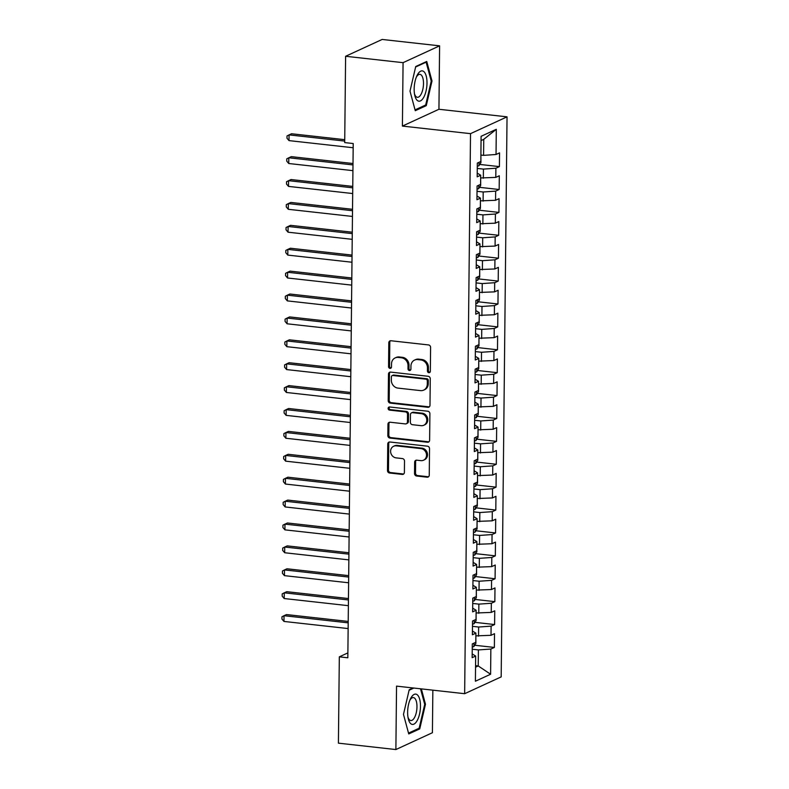 <?xml version="1.0" encoding="UTF-8"?>
<svg xmlns="http://www.w3.org/2000/svg" width="789" height="789" viewBox="0 0 789 789"><rect width="100%" height="100%" fill="white"/><g stroke="black" fill="none" stroke-linecap="round" stroke-linejoin="round"><path stroke-width="1.18" d="M428.861 372.704A1.608 1.43 -114.7 0 0 430.34 371.294L430.597 347.407A2.308 2.042 -114.7 0 0 428.526 344.931L390.92 340.749A2.308 2.042 -114.7 0 0 388.809 342.761L388.563 366.638A1.608 1.43 -114.7 0 0 390.693 368.266A1.608 1.43 -114.7 0 0 391.482 366.964L391.522 363.877A7.367 6.529 -114.7 0 1 395.121 357.93A7.367 6.529 -114.7 0 1 398.277 357.427L401.414 357.782A7.367 6.529 -114.7 0 1 408.021 365.711L407.992 368.798A1.608 1.43 -114.7 0 0 410.122 370.426A1.608 1.43 -114.7 0 0 410.911 369.124L410.951 366.037A7.367 6.529 -114.7 0 1 414.55 360.09A7.367 6.529 -114.7 0 1 417.706 359.587L420.843 359.942A7.367 6.529 -114.7 0 1 427.451 367.871L427.421 370.968A1.608 1.43 -114.7 0 0 428.861 372.704M414.55 360.09L415.537 359.636A7.367 6.529 -114.7 0 1 418.693 359.133L421.829 359.488A7.367 6.529 -114.7 0 1 428.437 367.418L428.407 370.505A1.608 1.43 -114.7 0 0 429.995 372.25M390.466 340.749A2.308 2.042 -114.7 0 0 389.796 342.308L389.549 366.185A1.608 1.43 -114.7 0 0 391.137 367.93M395.121 357.93L396.108 357.476A7.367 6.529 -114.7 0 1 399.264 356.973L402.4 357.318A7.367 6.529 -114.7 0 1 409.008 365.258L408.978 368.345A1.608 1.43 -114.7 0 0 410.566 370.09M414.531 473.538A2.308 2.042 -114.7 0 0 416.592 476.014L427.145 477.187A2.308 2.042 -114.7 0 0 429.255 475.175L429.532 448.655A2.308 2.042 -114.7 0 0 427.47 446.179L389.865 441.998A2.308 2.042 -114.7 0 0 387.754 444.01L387.478 470.53A2.308 2.042 -114.7 0 0 389.539 473.005L402.282 474.426A2.308 2.042 -114.7 0 0 404.392 472.414L404.51 461.062A2.308 2.042 -114.7 0 0 402.449 458.587L396.127 457.876A6.164 5.464 -114.7 0 1 390.752 452.728A6.164 5.464 -114.7 0 1 393.612 446.268A6.164 5.464 -114.7 0 1 396.256 445.854L421.01 448.606A6.164 5.464 -114.7 0 1 426.385 453.764A6.164 5.464 -114.7 0 1 423.525 460.214A6.164 5.464 -114.7 0 1 420.882 460.628L416.76 460.174A2.308 2.042 -114.7 0 0 414.649 462.186L414.531 473.538L415.517 473.084A2.308 2.042 -114.7 0 0 417.578 475.56L428.131 476.734A2.308 2.042 -114.7 0 0 428.585 476.734M347.831 657.789L353.216 143.539L344.704 142.592L345.612 56.275L403.071 62.666L402.41 126.082L470.51 133.657L464.652 693.699L396.542 686.124L395.881 749.55L338.412 743.159L339.319 656.842L347.831 657.789M427.875 407.292A2.308 2.042 -114.7 0 0 429.985 405.28L430.261 378.759A2.308 2.042 -114.7 0 0 428.2 376.284L390.594 372.102A2.308 2.042 -114.7 0 0 388.484 374.114L388.208 400.634A2.308 2.042 -114.7 0 0 390.269 403.11L427.875 407.292L428.861 406.838A2.308 2.042 -114.7 0 0 429.315 406.838M429.897 413.712L429.62 440.232A2.308 2.042 -114.7 0 1 427.51 442.244L389.904 438.063A2.308 2.042 -114.7 0 1 387.843 435.577L387.961 424.235A2.308 2.042 -114.7 0 1 390.072 422.214L405.319 423.91A2.308 2.042 -114.7 0 0 407.43 421.898L407.509 414.373A2.308 2.042 -114.7 0 0 405.447 411.888L389.569 410.122A1.608 1.43 -114.7 0 1 389.598 406.976L427.835 411.227A2.308 2.042 -114.7 0 1 429.897 413.712M470.51 133.657L507.041 116.841L501.183 676.883L464.652 693.699M479.742 164.428L499.398 166.617L499.545 152.879L496.034 154.486L496.301 129.307L481.093 136.31L480.836 161.489L477.325 163.106L477.187 176.844L480.688 175.227L480.59 184.389L477.089 186.007L476.941 199.735L480.452 198.128L480.353 207.28L476.852 208.898L476.704 222.636L480.205 221.019L480.116 230.181L476.605 231.798L476.467 245.537L479.968 243.919L479.87 253.082L476.369 254.689L476.221 268.428L479.732 266.81L479.633 275.972L476.132 277.59L475.984 291.328L479.495 289.711L479.396 298.873L475.885 300.481L475.747 314.219L479.248 312.612L479.15 321.764L475.649 323.382L475.501 337.12L479.012 335.503L478.913 344.665L475.412 346.272L475.264 360.011L478.775 358.403L478.676 367.556L475.165 369.173L475.027 382.912L478.528 381.294L478.44 390.456L474.929 392.064L474.791 405.802L478.292 404.195L478.193 413.347L474.692 414.965L474.544 428.703L478.055 427.086L477.956 436.248L474.455 437.865L474.307 451.594L477.809 449.986L477.72 459.139L474.209 460.756L474.071 474.495L477.572 472.877L477.473 482.04L473.972 483.657L473.824 497.395L477.335 495.778L477.237 504.94L473.735 506.548L473.587 520.286L477.089 518.669L477 527.831L473.489 529.449L473.351 543.187L476.852 541.57L476.753 550.732L473.252 552.339L473.104 566.078L476.615 564.47L476.517 573.623L473.015 575.24L472.867 588.979L476.369 587.361L476.28 596.523L472.769 598.131L472.631 611.869L476.132 610.262L476.033 619.414L472.532 621.032L472.384 634.77L475.895 633.153L475.797 642.315L472.295 643.923L472.147 657.661L475.659 656.053L472.187 653.953M499.398 166.617L495.896 168.225L495.798 177.387L480.659 177.959M479.505 187.328L499.161 189.508L499.309 175.769L495.798 177.387M499.161 189.508L495.66 191.125L495.561 200.288L480.422 200.86M479.268 210.219L498.924 212.409L499.062 198.67L495.561 200.288M498.924 212.409L495.413 214.016L495.324 223.179L480.185 223.751M479.022 233.12L498.678 235.3L498.826 221.561L495.324 223.179M498.678 235.3L495.176 236.917L495.078 246.079L479.939 246.651M478.785 256.011L498.441 258.2L498.589 244.462L495.078 246.079M498.441 258.2L494.94 259.818L494.841 268.97L479.702 269.542M478.548 278.911L498.204 281.091L498.342 267.363L494.841 268.97M498.204 281.091L494.693 282.709L494.604 291.871L479.465 292.443M478.312 301.802L497.958 303.992L498.106 290.253L494.604 291.871M497.958 303.992L494.456 305.609L494.358 314.762L479.219 315.334M478.065 324.703L497.721 326.893L497.869 313.154L494.358 314.762M497.721 326.893L494.22 328.5L494.121 337.662L478.982 338.234M477.828 347.594L497.484 349.783L497.622 336.045L494.121 337.662M497.484 349.783L493.973 351.401L493.884 360.553L478.745 361.135M477.592 370.495L497.238 372.684L497.386 358.946L493.884 360.553M497.238 372.684L493.736 374.292L493.638 383.454L478.499 384.026M477.345 393.395L497.001 395.575L497.149 381.837L493.638 383.454M497.001 395.575L493.5 397.192L493.401 406.345L478.262 406.927M477.108 416.286L496.764 418.476L496.902 404.737L493.401 406.345M496.764 418.476L493.253 420.083L493.164 429.246L478.026 429.818M476.872 439.187L496.528 441.367L496.666 427.628L493.164 429.246M496.528 441.367L493.017 442.984L492.918 452.146L477.779 452.718M476.625 462.078L496.281 464.267L496.429 450.529L492.918 452.146M496.281 464.267L492.78 465.875L492.681 475.037L477.542 475.609M476.388 484.979L496.044 487.158L496.182 473.42L492.681 475.037M496.044 487.158L492.533 488.776L492.444 497.938L477.306 498.51M476.152 507.869L495.808 510.059L495.946 496.32L492.444 497.938M495.808 510.059L492.297 511.676L492.198 520.829L477.059 521.401M475.905 530.77L495.561 532.95L495.709 519.221L492.198 520.829M495.561 532.95L492.06 534.567L491.961 543.729L476.822 544.302M475.668 553.661L495.324 555.851L495.472 542.112L491.961 543.729M495.324 555.851L491.823 557.468L491.725 566.62L476.586 567.192M475.432 576.562L495.088 578.751L495.226 565.013L491.725 566.62M495.088 578.751L491.577 580.359L491.488 589.521L476.349 590.093M475.185 599.453L494.841 601.642L494.989 587.904L491.488 589.521M494.841 601.642L491.34 603.26L491.241 612.412L476.102 612.994M474.948 622.353L494.604 624.543L494.752 610.804L491.241 612.412M494.604 624.543L491.103 626.15L491.005 635.313L475.866 635.885M474.712 645.254L494.368 647.434L494.506 633.695L491.005 635.313M494.368 647.434L490.857 649.051L490.6 674.24L475.392 681.232L475.659 656.053M475.895 633.153L472.424 631.052M475.55 665.65L478.233 665.946L478.4 649.919L472.236 649.239M490.857 649.051L478.4 649.919M490.6 674.24L478.233 665.946L475.54 667.188M476.132 610.262L472.67 608.161M478.538 636.181L478.637 627.028L472.473 626.338M491.103 626.15L478.637 627.028M476.369 587.361L472.907 585.26M478.785 613.29L478.874 604.127L472.719 603.447M491.34 603.26L478.874 604.127M476.615 564.47L473.144 562.37M479.022 590.389L479.12 581.237L472.956 580.546M491.577 580.359L479.12 581.237M476.852 541.57L473.39 539.469M479.258 567.498L479.357 558.336L473.193 557.655M491.823 557.468L479.357 558.336M477.089 518.669L473.627 516.568M479.495 544.597L479.594 535.435L473.439 534.755M492.06 534.567L479.594 535.435M477.335 495.778L473.864 493.677M479.742 521.707L479.84 512.544L473.676 511.854M492.297 511.676L479.84 512.544M477.572 472.877L474.11 470.777M479.978 498.806L480.077 489.644L473.913 488.963M492.533 488.776L480.077 489.644M477.809 449.986L474.347 447.886M480.215 475.905L480.314 466.753L474.159 466.062M492.78 465.875L480.314 466.753M478.055 427.086L474.583 424.985M480.462 453.014L480.55 443.852L474.396 443.171M493.017 442.984L480.55 443.852M478.292 404.195L474.82 402.094M480.698 430.113L480.797 420.961L474.633 420.271M493.253 420.083L480.797 420.961M478.528 381.294L475.067 379.193M480.935 407.223L481.034 398.06L474.87 397.38M493.5 397.192L481.034 398.06M478.775 358.403L475.303 356.303M481.182 384.322L481.27 375.169L475.116 374.479M493.736 374.292L481.27 375.169M479.012 335.503L475.54 333.402M481.418 361.431L481.517 352.269L475.353 351.588M493.973 351.401L481.517 352.269M479.248 312.612L475.787 310.511M481.655 338.53L481.754 329.378L475.589 328.688M494.22 328.5L481.754 329.378M479.495 289.711L476.023 287.61M481.901 315.639L481.99 306.477L475.836 305.797M494.456 305.609L481.99 306.477M479.732 266.81L476.26 264.709M482.138 292.739L482.237 283.576L476.073 282.896M494.693 282.709L482.237 283.576M479.968 243.919L476.507 241.819M482.375 269.848L482.473 260.686L476.309 259.995M494.94 259.818L482.473 260.686M480.205 221.019L476.743 218.918M482.621 246.947L482.71 237.785L476.556 237.104M495.176 236.917L482.71 237.785M480.452 198.128L476.98 196.027M482.858 224.046L482.957 214.894L476.793 214.204M495.413 214.016L482.957 214.894M480.688 175.227L477.227 173.126M483.095 201.156L483.193 191.993L477.029 191.313M495.66 191.125L483.193 191.993M483.332 178.255L483.43 169.102L477.276 168.412M495.896 168.225L483.43 169.102M347.88 652.897L339.319 656.842M395.881 749.55L432.411 732.725L432.855 690.168M402.41 126.082L438.94 109.267L439.601 45.841L403.071 62.666M439.601 45.841L382.142 39.45L345.612 56.275M438.94 109.267L507.041 116.841M496.034 154.486L483.578 155.364L483.746 139.337L481.053 140.57M483.578 155.364L480.896 155.068M496.301 129.307L483.746 139.337M426.277 105.637L432.007 81.011L426.741 61.453L415.734 66.513L410.004 91.139L415.27 110.707L426.277 105.637L424.65 105.46M413.081 687.969L409.205 689.754L403.475 714.38L408.741 733.938L419.748 728.878L425.478 704.252L421.346 688.886M390.141 372.102A2.308 2.042 -114.7 0 0 389.47 373.661L389.194 400.181A2.308 2.042 -114.7 0 0 391.255 402.656L428.861 406.838M427.313 380.909A1.608 1.43 -114.7 0 0 425.873 379.174L392.863 375.505A1.608 1.43 -114.7 0 0 391.383 376.915L391.344 380.17A7.367 6.529 -114.7 0 0 397.962 388.109L420.517 390.614A7.367 6.529 -114.7 0 0 423.673 390.121A7.367 6.529 -114.7 0 0 427.283 384.164L427.313 380.909L428.299 380.456A1.608 1.43 -114.7 0 0 426.859 378.72L425.873 379.174M392.172 375.613L393.159 375.16A1.608 1.43 -114.7 0 1 393.849 375.051L426.859 378.72M423.673 390.121L424.66 389.667A7.367 6.529 -114.7 0 0 428.269 383.71L427.283 384.164M428.299 380.456L428.269 383.71M389.608 422.223A2.308 2.042 -114.7 0 0 388.947 423.782L388.829 435.124A2.308 2.042 -114.7 0 0 390.89 437.609L428.496 441.791A2.308 2.042 -114.7 0 0 428.95 441.781M406.305 423.762L407.292 423.298A2.308 2.042 -114.7 0 0 408.426 421.444L408.495 413.919A2.308 2.042 -114.7 0 0 406.434 411.434L390.555 409.669L389.569 410.122M389.46 406.966A1.608 1.43 -114.7 0 0 390.555 409.669M421.148 425.675A6.164 5.464 -114.7 0 0 423.782 425.261A6.164 5.464 -114.7 0 0 426.642 418.801A6.164 5.464 -114.7 0 0 421.267 413.653L412.548 412.677A2.308 2.042 -114.7 0 0 410.438 414.698L410.359 422.223A2.308 2.042 -114.7 0 0 412.42 424.699L421.148 425.675M423.782 425.261L424.768 424.807A6.164 5.464 -114.7 0 0 427.628 418.348A6.164 5.464 -114.7 0 0 422.263 413.199L421.267 413.653M411.562 412.834L412.548 412.381A2.308 2.042 -114.7 0 1 413.535 412.223L422.263 413.199M416.296 460.174A2.308 2.042 -114.7 0 0 415.635 461.733L415.517 473.084M423.525 460.214L424.512 459.76A6.164 5.464 -114.7 0 0 427.372 453.31A6.164 5.464 -114.7 0 0 421.997 448.152L421.01 448.606M393.612 446.268L394.599 445.815A6.164 5.464 -114.7 0 1 397.242 445.4L421.997 448.152M389.401 441.998A2.308 2.042 -114.7 0 0 388.74 443.556L388.464 470.076A2.308 2.042 -114.7 0 0 390.525 472.552L403.268 473.972A2.308 2.042 -114.7 0 0 403.731 473.972M431.188 80.922L432.007 81.011M424.66 704.153L425.478 704.252M418.131 728.691L419.748 728.878M480.896 155.63L480.915 162.564L478.913 165.759A6.213 1.361 -179.4 0 1 477.296 166.193M344.734 139.673L291.526 133.755L289.06 134.889L289.001 140.61L353.176 147.75M344.724 141.083L289.06 134.889L287.018 135.955L286.989 138.243L289.001 140.61M480.659 178.521L480.679 185.454L478.676 188.65A6.213 1.361 -179.4 0 1 477.059 189.084M353.008 163.51L291.289 156.646L288.813 157.78L288.754 163.51L352.93 170.651M352.989 164.921L288.813 157.78L286.772 158.855L286.752 161.143L288.754 163.51M480.412 201.422L480.432 208.355L478.43 211.551A6.213 1.361 -179.4 0 1 476.812 211.985M352.772 186.411L291.042 179.547L288.577 180.681L288.518 186.401L352.693 193.542M352.752 187.821L288.577 180.681L286.535 181.746L286.506 184.034L288.518 186.401M423.654 97.441A15.247 6.233 96.3 0 0 426.218 76.03A15.247 6.233 96.3 0 0 417.509 74.62A15.247 6.233 96.3 0 0 416.839 75.931A15.247 6.233 96.3 0 0 414.708 95.065A15.247 6.233 96.3 0 0 423.654 97.441M414.472 93.723A11.549 4.714 96.3 0 0 417.361 97.294A11.549 4.714 96.3 0 0 420.971 94.453A11.549 4.714 96.3 0 0 423.466 82.017A11.549 4.714 96.3 0 0 419.916 74.344A11.549 4.714 96.3 0 0 416.316 77.174A11.549 4.714 96.3 0 0 416.306 77.184M415.616 67.006L426.129 62.163L431.238 81.119L425.685 104.986L415.053 109.878M425.36 62.084L426.129 62.163M417.125 720.673A15.247 6.233 96.3 0 0 419.689 699.261A15.247 6.233 96.3 0 0 410.98 697.851A15.247 6.233 96.3 0 0 410.31 699.162A15.247 6.233 96.3 0 0 408.179 718.296A15.247 6.233 96.3 0 0 417.125 720.673M407.943 716.964A11.549 4.714 96.3 0 0 410.832 720.525A11.549 4.714 96.3 0 0 414.442 717.694A11.549 4.714 96.3 0 0 416.937 705.248A11.549 4.714 96.3 0 0 413.387 697.575A11.549 4.714 96.3 0 0 409.787 700.415A11.549 4.714 96.3 0 0 409.777 700.415M409.096 690.247L413.85 688.057M420.517 688.797L424.709 704.36L419.156 728.217L408.524 733.119M480.176 224.313L480.195 231.246L478.193 234.451A6.213 1.361 -179.4 0 1 476.576 234.875M352.525 209.302L290.806 202.438L288.34 203.582L288.281 209.302L352.456 216.442M352.515 210.712L288.34 203.582L286.299 204.647L286.269 206.935L288.281 209.302M479.939 247.213L479.959 254.147L477.956 257.342A6.213 1.361 -179.4 0 1 476.339 257.776M352.288 232.203L290.569 225.338L288.103 226.473L288.034 232.193L352.21 239.333M352.269 233.613L288.103 226.473L286.052 227.538L286.032 229.836L288.034 232.193M479.692 270.104L479.712 277.038L477.72 280.243A6.213 1.361 -179.4 0 1 476.092 280.677M352.052 255.094L290.332 248.229L287.857 249.373L287.798 255.094L351.973 262.234M352.032 256.504L287.857 249.373L285.815 250.438L285.796 252.727L287.798 255.094M479.456 293.005L479.475 299.938L477.473 303.134A6.213 1.361 -179.4 0 1 475.856 303.568M351.805 277.994L290.086 271.13L287.62 272.264L287.561 277.994L351.736 285.125M351.795 279.405L287.62 272.264L285.579 273.329L285.549 275.627L287.561 277.994M479.219 315.896L479.239 322.829L477.237 326.035A6.213 1.361 -179.4 0 1 475.619 326.468M351.569 300.885L289.849 294.021L287.383 295.165L287.324 300.885L351.49 308.026M351.559 302.295L287.383 295.165L285.332 296.23L285.312 298.518L287.324 300.885M478.972 338.797L478.992 345.73L477 348.925A6.213 1.361 -179.4 0 1 475.373 349.359M351.332 323.786L289.612 316.922L287.137 318.056L287.078 323.786L351.253 330.916M351.312 325.196L287.137 318.056L285.095 319.131L285.076 321.419L287.078 323.786M478.736 361.687L478.755 368.621L476.753 371.826A6.213 1.361 -179.4 0 1 475.136 372.26M351.085 346.687L289.366 339.822L286.9 340.956L286.841 346.677L351.016 353.817M351.075 348.097L286.9 340.956L284.859 342.022L284.829 344.31L286.841 346.677M478.499 384.588L478.519 391.522L476.517 394.717A6.213 1.361 -179.4 0 1 474.899 395.151M350.849 369.577L289.129 362.713L286.663 363.847L286.604 369.577L350.78 376.708M350.839 370.988L286.663 363.847L284.612 364.922L284.592 367.21L286.604 369.577M478.252 407.489L478.272 414.422L476.28 417.618A6.213 1.361 -179.4 0 1 474.662 418.052M350.612 392.478L288.892 385.614L286.417 386.748L286.358 392.468L350.533 399.609M350.592 393.889L286.417 386.748L284.375 387.813L284.356 390.101L286.358 392.468M478.016 430.38L478.035 437.313L476.033 440.509A6.213 1.361 -179.4 0 1 474.416 440.943M350.365 415.369L288.646 408.505L286.18 409.639L286.121 415.369L350.296 422.509M350.355 416.779L286.18 409.639L284.139 410.714L284.109 413.002L286.121 415.369M477.779 453.281L477.799 460.214L475.797 463.409A6.213 1.361 -179.4 0 1 474.179 463.843M350.129 438.27L288.409 431.405L285.943 432.54L285.884 438.26L350.06 445.4M350.119 439.68L285.943 432.54L283.892 433.605L283.872 435.893L285.884 438.26M477.542 476.171L477.552 483.105L475.56 486.31A6.213 1.361 -179.4 0 1 473.942 486.734M349.892 461.161L288.172 454.296L285.697 455.44L285.638 461.161L349.813 468.301M349.872 462.571L285.697 455.44L283.655 456.506L283.636 458.794L285.638 461.161M477.296 499.072L477.315 506.005L475.313 509.201A6.213 1.361 -179.4 0 1 473.696 509.635M349.655 484.061L287.926 477.197L285.46 478.331L285.401 484.051L349.576 491.192M349.635 485.472L285.46 478.331L283.419 479.396L283.389 481.694L285.401 484.051M477.059 521.963L477.079 528.896L475.077 532.102A6.213 1.361 -179.4 0 1 473.459 532.536M349.409 506.952L287.689 500.088L285.224 501.232L285.164 506.952L349.34 514.093M349.399 508.363L285.224 501.232L283.182 502.297L283.152 504.585L285.164 506.952M476.822 544.864L476.842 551.797L474.84 554.992A6.213 1.361 -179.4 0 1 473.222 555.426M349.172 529.853L287.452 522.989L284.977 524.123L284.918 529.853L349.093 536.984M349.152 531.263L284.977 524.123L282.935 525.188L282.916 527.486L284.918 529.853M476.576 567.755L476.595 574.688L474.593 577.893A6.213 1.361 -179.4 0 1 472.976 578.327M348.935 552.754L287.206 545.88L284.74 547.024L284.681 552.744L348.856 559.884M348.916 554.154L284.74 547.024L282.699 548.089L282.669 550.377L284.681 552.744M476.339 590.655L476.359 597.589L474.357 600.784A6.213 1.361 -179.4 0 1 472.739 601.218M348.689 575.645L286.969 568.78L284.504 569.914L284.444 575.645L348.62 582.775M348.679 577.055L284.504 569.914L282.462 570.989L282.432 573.278L284.444 575.645M476.102 613.546L476.122 620.479L474.12 623.685A6.213 1.361 -179.4 0 1 472.503 624.119M348.452 598.545L286.732 591.681L284.267 592.815L284.198 598.535L348.373 605.676M348.432 599.956L284.267 592.815L282.215 593.88L282.196 596.168L284.198 598.535M475.856 636.447L475.875 643.38L473.883 646.576A6.213 1.361 -179.4 0 1 472.256 647.01M348.215 621.436L286.496 614.572L284.02 615.706L283.961 621.436L348.136 628.567M348.196 622.846L284.02 615.706L281.979 616.781L281.959 619.069L283.961 621.436M428.437 367.418L427.451 367.871M421.829 359.488L420.843 359.942M418.693 359.133L417.706 359.587M408.978 368.345L407.992 368.798M409.008 365.258L408.021 365.711M402.4 357.318L401.414 357.782M399.264 356.973L398.277 357.427M389.549 366.185L388.563 366.638M389.796 342.308L388.809 342.761M428.407 370.505L427.421 370.968M391.255 402.656L390.269 403.11M389.194 400.181L388.208 400.634M389.47 373.661L388.484 374.114M393.849 375.051L392.863 375.505M428.496 441.791L427.51 442.244M390.89 437.609L389.904 438.063M388.829 435.124L387.843 435.577M388.947 423.782L387.961 424.235M408.426 421.444L407.43 421.898M408.495 413.919L407.509 414.373M406.434 411.434L405.447 411.888M413.535 412.223L412.548 412.677M415.635 461.733L414.649 462.186M397.242 445.4L396.256 445.854M403.268 473.972L402.282 474.426M390.525 472.552L389.539 473.005M388.464 470.076L387.478 470.53M388.74 443.556L387.754 444.01M428.131 476.734L427.145 477.187M417.578 475.56L416.592 476.014M478.962 165.68L479.002 162.337M478.726 188.571L478.755 185.228M478.489 211.472L478.519 208.128M478.242 234.363L478.282 231.029M478.006 257.263L478.045 253.92M477.769 280.164L477.799 276.821M477.523 303.055L477.562 299.712M477.286 325.956L477.325 322.612M477.049 348.846L477.079 345.503M476.803 371.747L476.842 368.404M476.566 394.638L476.605 391.295M476.329 417.539L476.359 414.195M476.092 440.43L476.122 437.086M475.846 463.33L475.885 459.987M475.609 486.221L475.639 482.888M475.373 509.122L475.402 505.779M475.126 532.023L475.165 528.679M474.889 554.914L474.919 551.57M474.653 577.814L474.682 574.471M474.406 600.705L474.445 597.362M474.169 623.606L474.209 620.262M473.933 646.497L473.962 643.153"/></g></svg>
